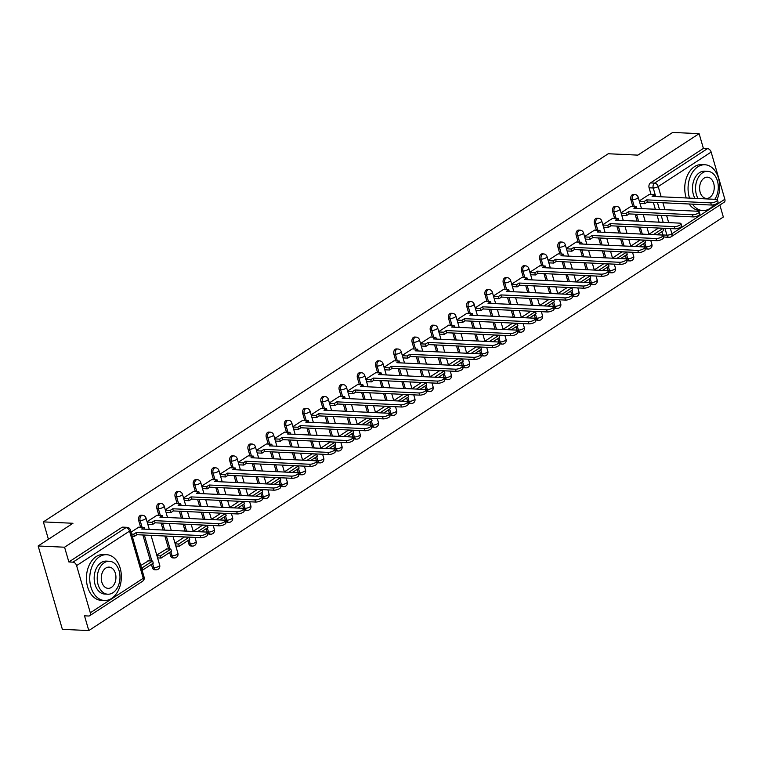 <?xml version="1.0" encoding="UTF-8"?>
<svg xmlns="http://www.w3.org/2000/svg" width="763" height="763" viewBox="0 0 763 763"><rect width="100%" height="100%" fill="white"/><g stroke="black" fill="none" stroke-linecap="round" stroke-linejoin="round"><path stroke-width="1.14" d="M141.165 515.254A3.672 2.527 92.7 0 0 140.03 515.588A3.672 2.527 92.7 0 0 138.656 520.442L140.115 520.509A3.672 2.527 -87.3 0 1 141.489 515.654A3.672 2.527 -87.3 0 1 142.624 515.321L141.165 515.254M159.4 503.37A3.672 2.527 92.7 0 0 158.256 503.704A3.672 2.527 92.7 0 0 156.892 508.559L158.351 508.625A3.672 2.527 -87.3 0 1 159.715 503.771A3.672 2.527 -87.3 0 1 160.859 503.446L159.4 503.37M177.626 491.496A3.672 2.527 92.7 0 0 176.482 491.82A3.672 2.527 92.7 0 0 175.118 496.684L176.577 496.751A3.672 2.527 -87.3 0 1 177.951 491.887A3.672 2.527 -87.3 0 1 179.086 491.563L177.626 491.496M195.853 479.612A3.672 2.527 92.7 0 0 194.718 479.946A3.672 2.527 92.7 0 0 193.344 484.801L194.813 484.867A3.672 2.527 -87.3 0 1 196.177 480.013A3.672 2.527 -87.3 0 1 197.321 479.679L195.853 479.612M214.088 467.729A3.672 2.527 92.7 0 0 212.944 468.062A3.672 2.527 92.7 0 0 211.58 472.917L213.039 472.984A3.672 2.527 -87.3 0 1 214.403 468.129A3.672 2.527 -87.3 0 1 215.547 467.805L214.088 467.729M232.314 455.854A3.672 2.527 92.7 0 0 231.179 456.179A3.672 2.527 92.7 0 0 229.806 461.043L231.265 461.11A3.672 2.527 -87.3 0 1 232.639 456.245A3.672 2.527 -87.3 0 1 233.774 455.921L232.314 455.854M250.55 443.971A3.672 2.527 92.7 0 0 249.406 444.304A3.672 2.527 92.7 0 0 248.042 449.159L249.501 449.226A3.672 2.527 -87.3 0 1 250.865 444.371A3.672 2.527 -87.3 0 1 252.009 444.037L250.55 443.971M268.776 432.087A3.672 2.527 92.7 0 0 267.632 432.421A3.672 2.527 92.7 0 0 266.268 437.275L267.727 437.342A3.672 2.527 -87.3 0 1 269.101 432.487A3.672 2.527 -87.3 0 1 270.236 432.154L268.776 432.087M287.002 420.213A3.672 2.527 92.7 0 0 285.867 420.537A3.672 2.527 92.7 0 0 284.494 425.392L285.963 425.468A3.672 2.527 -87.3 0 1 287.327 420.604A3.672 2.527 -87.3 0 1 288.471 420.279L287.002 420.213M305.238 408.329A3.672 2.527 92.7 0 0 304.094 408.653A3.672 2.527 92.7 0 0 302.73 413.517L304.189 413.584A3.672 2.527 -87.3 0 1 305.553 408.73A3.672 2.527 -87.3 0 1 306.697 408.396L305.238 408.329M323.464 396.445A3.672 2.527 92.7 0 0 322.329 396.779A3.672 2.527 92.7 0 0 320.956 401.634L322.415 401.7A3.672 2.527 -87.3 0 1 323.789 396.846A3.672 2.527 -87.3 0 1 324.924 396.512L323.464 396.445M341.7 384.571A3.672 2.527 92.7 0 0 340.556 384.895A3.672 2.527 92.7 0 0 339.192 389.75L340.651 389.826A3.672 2.527 -87.3 0 1 342.015 384.962A3.672 2.527 -87.3 0 1 343.159 384.638L341.7 384.571M359.926 372.687A3.672 2.527 92.7 0 0 358.782 373.012A3.672 2.527 92.7 0 0 357.418 377.876L358.877 377.943A3.672 2.527 -87.3 0 1 360.25 373.088A3.672 2.527 -87.3 0 1 361.385 372.754L359.926 372.687M378.152 360.804A3.672 2.527 92.7 0 0 377.017 361.137A3.672 2.527 92.7 0 0 375.644 365.992L377.113 366.059A3.672 2.527 -87.3 0 1 378.477 361.204A3.672 2.527 -87.3 0 1 379.621 360.87L378.152 360.804M396.388 348.92A3.672 2.527 92.7 0 0 395.244 349.254A3.672 2.527 92.7 0 0 393.88 354.108L395.339 354.175A3.672 2.527 -87.3 0 1 396.703 349.32A3.672 2.527 -87.3 0 1 397.847 348.996L396.388 348.92M414.614 337.046A3.672 2.527 92.7 0 0 413.479 337.37A3.672 2.527 92.7 0 0 412.106 342.234L413.565 342.301A3.672 2.527 -87.3 0 1 414.938 337.437A3.672 2.527 -87.3 0 1 416.073 337.112L414.614 337.046M432.85 325.162A3.672 2.527 92.7 0 0 431.705 325.496A3.672 2.527 92.7 0 0 430.342 330.35L431.801 330.417A3.672 2.527 -87.3 0 1 433.165 325.563A3.672 2.527 -87.3 0 1 434.309 325.229L432.85 325.162M451.076 313.278A3.672 2.527 92.7 0 0 449.932 313.612A3.672 2.527 92.7 0 0 448.568 318.467L450.027 318.533A3.672 2.527 -87.3 0 1 451.4 313.679A3.672 2.527 -87.3 0 1 452.535 313.355L451.076 313.278M469.302 301.404A3.672 2.527 92.7 0 0 468.167 301.728A3.672 2.527 92.7 0 0 466.794 306.592L468.263 306.659A3.672 2.527 -87.3 0 1 469.626 301.795A3.672 2.527 -87.3 0 1 470.771 301.471L469.302 301.404M487.538 289.52A3.672 2.527 92.7 0 0 486.393 289.854A3.672 2.527 92.7 0 0 485.03 294.709L486.489 294.776A3.672 2.527 -87.3 0 1 487.853 289.921A3.672 2.527 -87.3 0 1 488.997 289.587L487.538 289.52M505.764 277.637A3.672 2.527 92.7 0 0 504.629 277.97A3.672 2.527 92.7 0 0 503.256 282.825L504.715 282.892A3.672 2.527 -87.3 0 1 506.088 278.037A3.672 2.527 -87.3 0 1 507.223 277.703L505.764 277.637M524 265.762A3.672 2.527 92.7 0 0 522.855 266.087A3.672 2.527 92.7 0 0 521.491 270.941L522.951 271.018A3.672 2.527 -87.3 0 1 524.315 266.153A3.672 2.527 -87.3 0 1 525.459 265.829L524 265.762M542.226 253.879A3.672 2.527 92.7 0 0 541.081 254.213A3.672 2.527 92.7 0 0 539.718 259.067L541.177 259.134A3.672 2.527 -87.3 0 1 542.55 254.279A3.672 2.527 -87.3 0 1 543.685 253.945L542.226 253.879M560.452 241.995A3.672 2.527 92.7 0 0 559.317 242.329A3.672 2.527 92.7 0 0 557.944 247.183L559.413 247.25A3.672 2.527 -87.3 0 1 560.776 242.396A3.672 2.527 -87.3 0 1 561.921 242.062L560.452 241.995M578.688 230.121A3.672 2.527 92.7 0 0 577.543 230.445A3.672 2.527 92.7 0 0 576.179 235.3L577.639 235.376A3.672 2.527 -87.3 0 1 579.003 230.512A3.672 2.527 -87.3 0 1 580.147 230.188L578.688 230.121M596.914 218.237A3.672 2.527 92.7 0 0 595.779 218.561A3.672 2.527 92.7 0 0 594.406 223.425L595.865 223.492A3.672 2.527 -87.3 0 1 597.238 218.638A3.672 2.527 -87.3 0 1 598.373 218.304L596.914 218.237M615.15 206.353A3.672 2.527 92.7 0 0 614.005 206.687A3.672 2.527 92.7 0 0 612.641 211.542L614.101 211.609A3.672 2.527 -87.3 0 1 615.464 206.754A3.672 2.527 -87.3 0 1 616.609 206.42L615.15 206.353M633.376 194.479A3.672 2.527 92.7 0 0 632.231 194.803A3.672 2.527 92.7 0 0 630.867 199.658L632.327 199.734A3.672 2.527 -87.3 0 1 633.7 194.87A3.672 2.527 -87.3 0 1 634.835 194.546L633.376 194.479M38.15 545.974L72.971 523.275L43.367 521.892L608.264 153.744L637.868 155.127L672.689 132.428L699.118 133.668L64.569 547.214L38.15 545.974L62.366 629.332L88.794 630.572L723.334 217.026L719.852 205.037M88.794 630.572L84.502 615.817L88.622 616.008A3.672 2.384 -123.1 0 0 89.653 615.741A3.672 2.384 -123.1 0 0 90.311 612.794L76.596 565.612A3.672 2.384 -123.1 0 0 72.971 562.159L125.914 527.662A3.672 2.527 -87.3 0 1 127.049 527.328L122.938 527.138A3.672 2.527 -87.3 0 0 121.794 527.462L125.914 527.662A3.672 2.384 -123.1 0 1 129.538 531.115L76.596 565.612M64.569 547.214L68.861 561.969L72.971 562.159M662.809 234.956L666.919 235.157A3.672 2.527 -87.3 0 0 669.084 237.293L664.974 237.102A3.672 2.527 -87.3 0 1 662.809 234.956L661.864 231.714M659.089 222.167L657.067 215.233M655.331 209.253L653.319 202.319M651.068 194.565L649.094 187.784L653.214 187.975A3.672 2.527 -87.3 0 1 654.578 183.12L707.52 148.613A3.672 2.384 56.9 0 1 711.145 152.075L724.85 199.257A3.672 2.384 56.9 0 1 724.201 202.205L671.259 236.702A3.672 2.384 56.9 0 0 671.917 233.755L724.85 199.257M707.52 148.613L703.4 148.423L699.118 133.668M631.011 206.363L621.044 212.801M612.775 218.247L602.818 224.684M594.549 230.121L584.582 236.568M576.313 242.005L566.356 248.452M558.087 253.888L548.12 260.326M539.861 265.762L529.894 272.21M521.625 277.646L511.668 284.094M503.399 289.53L493.432 295.968M485.163 301.404L475.206 307.851M466.937 313.288L456.97 319.735M448.711 325.172L438.744 331.609M430.475 337.046L420.518 343.493M412.249 348.929L402.282 355.377M394.013 360.813L384.056 367.251M375.787 372.687L365.82 379.135M357.561 384.571L347.594 391.018M339.325 396.455L329.368 402.893M321.099 408.339L311.132 414.776M302.863 420.213L292.906 426.66M284.637 432.096L274.67 438.544M266.411 443.98L256.444 450.418M248.175 455.854L238.218 462.302M229.949 467.738L219.982 474.185M211.713 479.622L201.756 486.06M193.487 491.496L183.521 497.943M175.261 503.38L165.294 509.827M166.811 548.94L156.749 555.044M157.025 515.263L147.068 521.701M148.585 560.815L140.726 565.488M138.799 527.138L131.036 532.154M152.362 567.624L153.821 567.691A3.672 2.527 -87.3 0 0 155.995 569.827L154.527 569.761A3.672 2.527 92.7 0 1 152.362 567.624L151.417 564.372M150.416 560.9L142.881 534.977M140.63 527.223L138.656 520.442M170.597 555.741L172.056 555.807A3.672 2.527 -87.3 0 0 174.222 557.953L172.762 557.877A3.672 2.527 92.7 0 1 170.597 555.741L169.653 552.488M168.642 549.026L164.865 536.007M163.129 530.037L161.107 523.103M158.857 515.349L156.892 508.559M188.823 543.857L190.283 543.924A3.672 2.527 -87.3 0 0 192.448 546.07L190.988 546.003A3.672 2.527 92.7 0 1 188.823 543.857L187.879 540.605M185.104 531.067L183.091 524.124M181.356 518.153L179.343 511.22M177.092 503.466L175.118 496.684M207.059 531.983L208.518 532.049A3.672 2.527 -87.3 0 0 210.683 534.186L209.224 534.119A3.672 2.527 92.7 0 1 207.059 531.983L206.115 528.73M203.339 519.183L201.318 512.25M199.591 506.27L197.569 499.336M195.318 491.582L193.344 484.801M225.285 520.099L226.745 520.166A3.672 2.527 -87.3 0 0 228.91 522.312L227.45 522.235A3.672 2.527 92.7 0 1 225.285 520.099L224.341 516.847M221.566 507.3L219.553 500.366M217.817 494.395L215.805 487.462M213.545 479.708L211.58 472.917M243.511 508.215L244.971 508.282A3.672 2.527 -87.3 0 0 247.145 510.428L245.676 510.361A3.672 2.527 92.7 0 1 243.511 508.215L242.567 504.963M239.801 495.425L237.779 488.482M236.044 482.512L234.031 475.578M231.78 467.824L229.806 461.043M261.747 496.341L263.206 496.408A3.672 2.527 -87.3 0 0 265.371 498.544L263.912 498.477A3.672 2.527 92.7 0 1 261.747 496.341L260.803 493.089M258.028 483.542L256.015 476.608M254.279 470.628L252.257 463.694M250.006 455.94L248.042 449.159M279.973 484.457L281.433 484.524A3.672 2.527 -87.3 0 0 283.598 486.66L282.138 486.594A3.672 2.527 92.7 0 1 279.973 484.457L279.029 481.205M276.254 471.658L274.241 464.724M272.505 458.754L270.493 451.81M268.242 444.066L266.268 437.275M298.209 472.574L299.668 472.64A3.672 2.527 -87.3 0 0 301.833 474.786L300.374 474.72A3.672 2.527 92.7 0 1 298.209 472.574L297.265 469.321M294.489 459.784L292.467 452.841M290.741 446.87L288.719 439.936M286.468 432.182L284.494 425.392M316.435 460.699L317.894 460.766A3.672 2.527 -87.3 0 0 320.059 462.903L318.6 462.836A3.672 2.527 92.7 0 1 316.435 460.699L315.491 457.447M312.716 447.9L310.703 440.966M308.967 434.986L306.955 428.053M304.695 420.299L302.73 413.517M334.661 448.816L336.121 448.882A3.672 2.527 -87.3 0 0 338.295 451.019L336.826 450.952A3.672 2.527 92.7 0 1 334.661 448.816L333.717 445.563M330.951 436.016L328.929 429.083M327.193 423.112L325.181 416.169M322.93 408.424L320.956 401.634M352.897 436.932L354.356 436.999A3.672 2.527 -87.3 0 0 356.521 439.145L355.062 439.078A3.672 2.527 92.7 0 1 352.897 436.932L351.953 433.68M349.177 424.133L347.165 417.199M345.429 411.228L343.407 404.295M341.156 396.541L339.192 389.75M371.123 425.048L372.582 425.125A3.672 2.527 -87.3 0 0 374.747 427.261L373.288 427.194A3.672 2.527 92.7 0 1 371.123 425.048L370.179 421.805M367.404 412.258L365.391 405.325M363.655 399.345L361.643 392.411M359.392 384.657L357.418 377.876M389.359 413.174L390.818 413.241A3.672 2.527 -87.3 0 0 392.983 415.377L391.524 415.31A3.672 2.527 92.7 0 1 389.359 413.174L388.415 409.922M385.639 400.375L383.617 393.441M381.891 387.47L379.869 380.527M377.618 372.773L375.644 365.992M407.585 401.29L409.044 401.357A3.672 2.527 -87.3 0 0 411.209 403.503L409.75 403.436A3.672 2.527 92.7 0 1 407.585 401.29L406.641 398.038M403.865 388.491L401.853 381.557M400.117 375.587L398.105 368.653M395.844 360.899L393.88 354.108M425.811 389.407L427.27 389.483A3.672 2.527 -87.3 0 0 429.445 391.619L427.976 391.553A3.672 2.527 92.7 0 1 425.811 389.407L424.867 386.164M422.101 376.617L420.079 369.683M418.343 363.703L416.331 356.769M414.08 349.015L412.106 342.234M444.047 377.532L445.506 377.599A3.672 2.527 -87.3 0 0 447.671 379.736L446.212 379.669A3.672 2.527 92.7 0 1 444.047 377.532L443.103 374.28M440.327 364.733L438.315 357.799M436.579 351.819L434.557 344.886M432.306 337.132L430.342 330.35M462.273 365.649L463.732 365.715A3.672 2.527 -87.3 0 0 465.897 367.861L464.438 367.785A3.672 2.527 92.7 0 1 462.273 365.649L461.329 362.396M458.553 352.849L456.541 345.916M454.805 339.945L452.793 333.011M450.542 325.257L448.568 318.467M480.509 353.765L481.968 353.832A3.672 2.527 -87.3 0 0 484.133 355.978L482.674 355.911A3.672 2.527 92.7 0 1 480.509 353.765L479.565 350.513M476.789 340.975L474.767 334.032M473.041 328.061L471.019 321.128M468.768 313.374L466.794 306.592M498.735 341.891L500.194 341.958A3.672 2.527 -87.3 0 0 502.359 344.094L500.9 344.027A3.672 2.527 92.7 0 1 498.735 341.891L497.791 338.638M495.015 329.091L493.003 322.158M491.267 316.178L489.255 309.244M486.994 301.49L485.03 294.709M516.961 330.007L518.42 330.074A3.672 2.527 -87.3 0 0 520.595 332.22L519.126 332.143A3.672 2.527 92.7 0 1 516.961 330.007L516.017 326.755M513.251 317.208L511.229 310.274M509.493 304.303L507.481 297.37M505.23 289.616L503.256 282.825M535.197 318.123L536.656 318.19A3.672 2.527 -87.3 0 0 538.821 320.336L537.362 320.269A3.672 2.527 92.7 0 1 535.197 318.123L534.253 314.871M531.477 305.334L529.465 298.39M527.729 292.42L525.707 285.486M523.456 277.732L521.491 270.941M553.423 306.249L554.882 306.316A3.672 2.527 -87.3 0 0 557.047 308.452L555.588 308.386A3.672 2.527 92.7 0 1 553.423 306.249L552.479 302.997M549.703 293.45L547.691 286.516M545.955 280.536L543.943 273.602M541.692 265.848L539.718 259.067M571.659 294.365L573.118 294.432A3.672 2.527 -87.3 0 0 575.283 296.569L573.824 296.502A3.672 2.527 92.7 0 1 571.659 294.365L570.714 291.113M567.939 281.566L565.917 274.632M564.191 268.662L562.169 261.719M559.918 253.974L557.944 247.183M589.885 282.482L591.344 282.548A3.672 2.527 -87.3 0 0 593.509 284.694L592.05 284.628A3.672 2.527 92.7 0 1 589.885 282.482L588.941 279.229M586.165 269.692L584.153 262.749M582.417 256.778L580.405 249.844M578.144 242.09L576.179 235.3M608.111 270.607L609.57 270.674A3.672 2.527 -87.3 0 0 611.745 272.811L610.276 272.744A3.672 2.527 92.7 0 1 608.111 270.607L607.167 267.355M604.401 257.808L602.379 250.874M600.643 244.894L598.631 237.961M596.38 230.207L594.406 223.425M626.347 258.724L627.806 258.791A3.672 2.527 -87.3 0 0 629.971 260.927L628.512 260.86A3.672 2.527 92.7 0 1 626.347 258.724L625.402 255.471M622.627 245.924L620.615 238.991M618.879 233.02L616.857 226.077M614.606 218.323L612.641 211.542M644.573 246.84L646.032 246.907A3.672 2.527 -87.3 0 0 648.197 249.053L646.738 248.986A3.672 2.527 92.7 0 1 644.573 246.84L643.629 243.588M640.853 234.041L638.841 227.107M637.105 221.136L635.093 214.203M632.842 206.449L630.867 199.658M48.412 539.279L43.367 521.892M649.237 194.479L639.27 200.927M658.526 228.032L648.96 234.27M68.861 561.969L121.794 527.462M703.4 148.423L650.467 182.92A3.672 2.527 92.7 0 0 649.094 187.784M640.3 239.916L630.734 246.144M622.064 251.79L612.498 258.028M603.838 263.674L594.272 269.911M585.612 275.557L576.036 281.785M567.376 287.432L557.81 293.669M549.15 299.315L539.584 305.553M530.914 311.199L521.348 317.437M512.688 323.073L503.122 329.311M494.462 334.957L484.886 341.195M476.226 346.841L466.66 353.078M458 358.715L448.434 364.952M439.774 370.599L430.198 376.836M421.538 382.482L411.972 388.72M403.312 394.366L393.737 400.594M385.077 406.24L375.51 412.478M366.85 418.124L357.284 424.362M348.624 430.008L339.049 436.236M330.389 441.882L320.822 448.119M312.162 453.766L302.587 460.003M293.927 465.649L284.361 471.877M275.701 477.524L266.134 483.761M257.474 489.407L247.899 495.645M239.239 501.291L229.673 507.529M221.012 513.165L211.437 519.403M202.777 525.049L193.211 531.286M184.551 536.933L174.985 543.17M717.458 199.944L718.088 202.109A4.216 1.364 163.8 0 1 715.885 204.064A4.216 1.364 163.8 0 1 711.354 205.037L710.725 202.872A4.216 1.364 -16.2 0 0 715.255 201.899A4.216 1.364 -16.2 0 0 717.458 199.944A4.216 1.364 -16.2 0 0 716.095 199.362L652.098 196.368L654.606 194.737L655.131 196.511M639.375 201.279L644.21 201.508L644.84 203.673L647.348 202.042L646.719 199.877L710.725 202.872M644.21 201.508L646.719 199.877M649.17 194.479L654.606 194.737M657.105 234.804L663.696 230.512L663.066 228.347L653.424 234.632M658.383 228.127L663.066 228.347M647.348 202.042L711.354 205.037M644.84 203.673L640.004 203.454M699.232 211.818L699.862 213.983A4.216 1.364 163.8 0 1 697.659 215.948A4.216 1.364 163.8 0 1 693.119 216.911L692.489 214.746A4.216 1.364 -16.2 0 0 697.029 213.774A4.216 1.364 -16.2 0 0 699.232 211.818A4.216 1.364 -16.2 0 0 697.868 211.246L633.872 208.251L636.38 206.611L636.895 208.394M621.149 213.163L625.984 213.392L626.614 215.557L629.122 213.917L628.493 211.752L692.489 214.746M625.984 213.392L628.493 211.752M630.934 206.353L636.38 206.611M638.879 246.687L645.469 242.396L644.84 240.231L635.188 246.516M640.157 240.011L644.84 240.231M629.122 213.917L693.119 216.911M626.614 215.557L621.778 215.328M680.997 223.702L681.626 225.867A4.216 1.364 163.8 0 1 679.423 227.822A4.216 1.364 163.8 0 1 674.893 228.795L674.263 226.63A4.216 1.364 -16.2 0 0 678.793 225.657A4.216 1.364 -16.2 0 0 680.997 223.702A4.216 1.364 -16.2 0 0 679.633 223.13L615.636 220.135L618.154 218.495L618.669 220.269M602.923 225.047L607.749 225.276L608.378 227.441L610.896 225.8L610.266 223.635L674.263 226.63M607.749 225.276L610.266 223.635M612.708 218.237L618.154 218.495M620.653 258.571L627.234 254.279L626.604 252.105L616.962 258.39M621.921 251.885L626.604 252.105M610.896 225.8L674.893 228.795M608.378 227.441L603.552 227.212M662.77 235.586L663.4 237.751A4.216 1.364 163.8 0 1 661.197 239.706A4.216 1.364 163.8 0 1 656.657 240.679L656.027 238.514A4.216 1.364 -16.2 0 0 660.567 237.541A4.216 1.364 -16.2 0 0 662.77 235.586A4.216 1.364 -16.2 0 0 661.407 235.004L597.41 232.009L599.918 230.378L600.433 232.152M584.687 236.931L589.522 237.15L590.152 239.315L592.66 237.684L592.031 235.519L656.027 238.514M589.522 237.15L592.031 235.519M594.472 230.121L599.918 230.378M602.417 270.445L609.008 266.153L608.378 263.988L598.726 270.274M603.695 263.769L608.378 263.988M592.66 237.684L656.657 240.679M590.152 239.315L585.316 239.096M644.544 247.46L645.174 249.635A4.216 1.364 163.8 0 1 642.961 251.59A4.216 1.364 163.8 0 1 638.431 252.563L637.801 250.388A4.216 1.364 -16.2 0 0 642.332 249.415A4.216 1.364 -16.2 0 0 644.544 247.46A4.216 1.364 -16.2 0 0 643.18 246.888L579.174 243.893L581.692 242.252L582.207 244.036M566.461 248.805L571.287 249.034L571.916 251.199L574.434 249.558L573.805 247.393L637.801 250.388M571.287 249.034L573.805 247.393M576.246 242.005L581.692 242.252M584.191 282.329L590.772 278.037L590.142 275.872L580.5 282.157M585.459 275.653L590.142 275.872M574.434 249.558L638.431 252.563M571.916 251.199L567.09 250.97M626.309 259.344L626.938 261.509A4.216 1.364 163.8 0 1 624.735 263.464A4.216 1.364 163.8 0 1 620.205 264.437L619.575 262.272A4.216 1.364 -16.2 0 0 624.105 261.299A4.216 1.364 -16.2 0 0 626.309 259.344A4.216 1.364 -16.2 0 0 624.945 258.771L560.948 255.777L563.456 254.136L563.981 255.91M548.225 260.688L553.061 260.917L553.69 263.082L556.198 261.442L555.569 259.277L619.575 262.272M553.061 260.917L555.569 259.277M558.02 253.879L563.456 254.136M565.955 294.213L572.546 289.921L571.916 287.746L562.274 294.041M567.233 287.527L571.916 287.746M556.198 261.442L620.205 264.437M553.69 263.082L548.855 262.853M717.077 199.563A22.928 15.794 92.7 0 0 704.936 164.76A22.928 15.794 92.7 0 0 697.811 166.82A22.928 15.794 92.7 0 0 689.552 198.122M692.499 204.15A22.928 15.794 92.7 0 0 702.799 210.55A22.928 15.794 92.7 0 0 709.924 208.499A22.928 15.794 92.7 0 0 714.006 204.703M704.936 164.76L701.617 164.598A22.928 15.794 92.7 0 0 694.492 166.658A22.928 15.794 92.7 0 0 686.233 197.97M689.18 203.998A22.928 15.794 92.7 0 0 699.48 210.397L702.799 210.55M694.959 198.37A16.509 11.369 -87.3 0 1 699.509 172.648A16.509 11.369 -87.3 0 1 704.64 171.17L707.692 171.313A16.509 11.369 92.7 0 0 702.561 172.791A16.509 11.369 92.7 0 0 698.011 198.514M709.733 197.464A10.634 7.325 92.7 0 0 714.158 185.705A10.634 7.325 92.7 0 0 707.415 177.178A10.634 7.325 92.7 0 0 704.115 178.132A10.634 7.325 92.7 0 0 699.681 189.892A10.634 7.325 92.7 0 0 706.424 198.428A10.634 7.325 92.7 0 0 709.733 197.464M714.788 199.305A16.509 11.369 92.7 0 0 717.621 181.632A16.509 11.369 92.7 0 0 707.692 171.313M99.495 556.752A22.928 15.794 92.7 0 0 89.948 582.102A22.928 15.794 92.7 0 0 104.474 600.491A22.928 15.794 92.7 0 0 111.608 598.43A22.928 15.794 92.7 0 0 121.155 573.08A22.928 15.794 92.7 0 0 106.62 554.691A22.928 15.794 92.7 0 0 99.495 556.752M106.62 554.691L103.301 554.529A22.928 15.794 92.7 0 0 96.176 556.589A22.928 15.794 92.7 0 0 86.629 581.94A22.928 15.794 92.7 0 0 101.155 600.328L104.474 600.491M107.831 594.215L104.779 594.072A16.509 11.369 -87.3 0 1 94.316 580.834A16.509 11.369 -87.3 0 1 101.193 562.579A16.509 11.369 -87.3 0 1 106.324 561.101L109.376 561.244A16.509 11.369 92.7 0 0 104.245 562.722A16.509 11.369 92.7 0 0 97.368 580.977A16.509 11.369 92.7 0 0 107.831 594.215A16.509 11.369 92.7 0 0 112.962 592.737A16.509 11.369 92.7 0 0 119.839 574.482A16.509 11.369 92.7 0 0 109.376 561.244M111.417 587.396A10.634 7.325 92.7 0 0 115.842 575.636A10.634 7.325 92.7 0 0 109.099 567.109A10.634 7.325 92.7 0 0 105.79 568.063A10.634 7.325 92.7 0 0 101.365 579.823A10.634 7.325 92.7 0 0 108.108 588.359A10.634 7.325 92.7 0 0 111.417 587.396M608.082 271.227L608.712 273.392A4.216 1.364 163.8 0 1 606.509 275.348A4.216 1.364 163.8 0 1 601.969 276.32L601.339 274.155A4.216 1.364 -16.2 0 0 605.879 273.183A4.216 1.364 -16.2 0 0 608.082 271.227A4.216 1.364 -16.2 0 0 606.719 270.646L542.722 267.651L545.23 266.02L545.745 267.794M529.999 272.572L534.834 272.792L535.464 274.966L537.972 273.326L537.343 271.161L601.339 274.155M534.834 272.792L537.343 271.161M539.784 265.762L545.23 266.02M547.729 306.087L554.32 301.795L553.69 299.63L544.038 305.915M549.007 299.411L553.69 299.63M537.972 273.326L601.969 276.32M535.464 274.966L530.628 274.737M589.847 283.102L590.476 285.276A4.216 1.364 163.8 0 1 588.273 287.231A4.216 1.364 163.8 0 1 583.743 288.204L583.113 286.03A4.216 1.364 -16.2 0 0 587.644 285.057A4.216 1.364 -16.2 0 0 589.847 283.102A4.216 1.364 -16.2 0 0 588.483 282.529L524.486 279.535L527.004 277.894L527.519 279.678M511.773 284.446L516.599 284.675L517.228 286.84L519.746 285.209L519.117 283.035L583.113 286.03M516.599 284.675L519.117 283.035M521.558 277.646L527.004 277.894M529.503 317.971L536.084 313.679L535.454 311.514L525.812 317.799M530.771 311.294L535.454 311.514M519.746 285.209L583.743 288.204M517.228 286.84L512.402 286.621M571.621 294.985L572.25 297.15A4.216 1.364 163.8 0 1 570.047 299.106A4.216 1.364 163.8 0 1 565.507 300.078L564.878 297.913A4.216 1.364 -16.2 0 0 569.417 296.941A4.216 1.364 -16.2 0 0 571.621 294.985A4.216 1.364 -16.2 0 0 570.257 294.413L506.26 291.418L508.768 289.778L509.283 291.561M493.537 296.33L498.373 296.559L499.002 298.724L501.51 297.084L500.881 294.919L564.878 297.913M498.373 296.559L500.881 294.919M503.322 289.52L508.768 289.778M511.267 329.854L517.858 325.563L517.228 323.388L507.576 329.683M512.545 323.169L517.228 323.388M501.51 297.084L565.507 300.078M499.002 298.724L494.166 298.495M553.394 306.869L554.024 309.034A4.216 1.364 163.8 0 1 551.811 310.989A4.216 1.364 163.8 0 1 547.281 311.962L546.651 309.797A4.216 1.364 -16.2 0 0 551.182 308.824A4.216 1.364 -16.2 0 0 553.394 306.869A4.216 1.364 -16.2 0 0 552.03 306.287L488.024 303.293L490.542 301.662L491.057 303.436M475.311 308.214L480.137 308.433L480.766 310.608L483.284 308.967L482.655 306.802L546.651 309.797M480.137 308.433L482.655 306.802M485.096 301.404L490.542 301.662M493.041 341.729L499.622 337.437L498.992 335.272L489.35 341.557M494.31 335.052L498.992 335.272M483.284 308.967L547.281 311.962M480.766 310.608L475.94 310.379M535.159 318.743L535.788 320.918A4.216 1.364 163.8 0 1 533.585 322.873A4.216 1.364 163.8 0 1 529.055 323.846L528.425 321.671A4.216 1.364 -16.2 0 0 532.955 320.698A4.216 1.364 -16.2 0 0 535.159 318.743A4.216 1.364 -16.2 0 0 533.795 318.171L469.798 315.176L472.307 313.536L472.831 315.319M457.075 320.088L461.911 320.317L462.54 322.482L465.048 320.851L464.419 318.676L528.425 321.671M461.911 320.317L464.419 318.676M466.87 313.288L472.307 313.536M474.805 353.612L481.396 349.32L480.766 347.155L471.124 353.441M476.083 346.936L480.766 347.155M465.048 320.851L529.055 323.846M462.54 322.482L457.705 322.263M516.933 330.627L517.562 332.792A4.216 1.364 163.8 0 1 515.359 334.747A4.216 1.364 163.8 0 1 510.819 335.72L510.189 333.555A4.216 1.364 -16.2 0 0 514.729 332.582A4.216 1.364 -16.2 0 0 516.933 330.627A4.216 1.364 -16.2 0 0 515.569 330.055L451.572 327.06L454.08 325.419L454.595 327.203M438.849 331.972L443.684 332.201L444.314 334.366L446.822 332.725L446.193 330.56L510.189 333.555M443.684 332.201L446.193 330.56M448.634 325.162L454.08 325.419M456.579 365.496L463.17 361.204L462.54 359.03L452.888 365.324M457.857 358.81L462.54 359.03M446.822 332.725L510.819 335.72M444.314 334.366L439.478 334.137M498.697 342.511L499.326 344.676A4.216 1.364 163.8 0 1 497.123 346.631A4.216 1.364 163.8 0 1 492.593 347.604L491.963 345.439A4.216 1.364 -16.2 0 0 496.494 344.466A4.216 1.364 -16.2 0 0 498.697 342.511A4.216 1.364 -16.2 0 0 497.333 341.938L433.336 338.934L435.854 337.303L436.369 339.077M420.623 343.855L425.449 344.075L426.078 346.249L428.596 344.609L427.967 342.444L491.963 345.439M425.449 344.075L427.967 342.444M430.408 337.046L435.854 337.303M438.353 377.37L444.934 373.078L444.304 370.913L434.662 377.199M439.622 370.694L444.304 370.913M428.596 344.609L492.593 347.604M426.078 346.249L421.252 346.021M480.471 354.385L481.1 356.559A4.216 1.364 163.8 0 1 478.897 358.515A4.216 1.364 163.8 0 1 474.357 359.487L473.728 357.322A4.216 1.364 -16.2 0 0 478.267 356.35A4.216 1.364 -16.2 0 0 480.471 354.385A4.216 1.364 -16.2 0 0 479.107 353.813L415.11 350.818L417.619 349.177L418.134 350.961M402.387 355.73L407.223 355.959L407.852 358.124L410.36 356.493L409.731 354.318L473.728 357.322M407.223 355.959L409.731 354.318M412.173 348.929L417.619 349.177M420.117 389.254L426.708 384.962L426.078 382.797L416.426 389.082M421.395 382.578L426.078 382.797M410.36 356.493L474.357 359.487M407.852 358.124L403.017 357.904M462.244 366.269L462.874 368.434A4.216 1.364 163.8 0 1 460.661 370.389A4.216 1.364 163.8 0 1 456.131 371.362L455.501 369.197A4.216 1.364 -16.2 0 0 460.032 368.224A4.216 1.364 -16.2 0 0 462.244 366.269A4.216 1.364 -16.2 0 0 460.881 365.696L396.874 362.702L399.392 361.061L399.907 362.845M384.161 367.613L388.987 367.842L389.616 370.007L392.134 368.367L391.505 366.202L455.501 369.197M388.987 367.842L391.505 366.202M393.946 360.804L399.392 361.061M401.891 401.138L408.472 396.846L407.843 394.681L398.2 400.966M403.16 394.461L407.843 394.681M392.134 368.367L456.131 371.362M389.616 370.007L384.79 369.778M444.009 378.152L444.638 380.317A4.216 1.364 163.8 0 1 442.435 382.273A4.216 1.364 163.8 0 1 437.905 383.245L437.275 381.08A4.216 1.364 -16.2 0 0 441.806 380.108A4.216 1.364 -16.2 0 0 444.009 378.152A4.216 1.364 -16.2 0 0 442.645 377.58L378.648 374.585L381.157 372.945L381.681 374.719M365.925 379.497L370.761 379.726L371.39 381.891L373.899 380.251L373.269 378.086L437.275 381.08M370.761 379.726L373.269 378.086M375.72 372.687L381.157 372.945M383.655 413.021L390.246 408.72L389.616 406.555L379.974 412.84M384.934 406.336L389.616 406.555M373.899 380.251L437.905 383.245M371.39 381.891L366.555 381.662M425.783 390.036L426.412 392.201A4.216 1.364 163.8 0 1 424.209 394.156A4.216 1.364 163.8 0 1 419.669 395.129L419.04 392.964A4.216 1.364 -16.2 0 0 423.579 391.991A4.216 1.364 -16.2 0 0 425.783 390.036A4.216 1.364 -16.2 0 0 424.419 389.454L360.422 386.459L362.93 384.829L363.446 386.603M347.699 391.371L352.535 391.6L353.164 393.765L355.672 392.134L355.043 389.969L419.04 392.964M352.535 391.6L355.043 389.969M357.485 384.571L362.93 384.829M365.429 424.896L372.02 420.604L371.39 418.439L361.738 424.724M366.707 418.219L371.39 418.439M355.672 392.134L419.669 395.129M353.164 393.765L348.329 393.546M407.547 401.91L408.176 404.075A4.216 1.364 163.8 0 1 405.973 406.04A4.216 1.364 163.8 0 1 401.443 407.003L400.813 404.838A4.216 1.364 -16.2 0 0 405.344 403.865A4.216 1.364 -16.2 0 0 407.547 401.91A4.216 1.364 -16.2 0 0 406.183 401.338L342.186 398.343L344.704 396.703L345.219 398.486M329.473 403.255L334.299 403.484L334.928 405.649L337.446 404.009L336.817 401.843L400.813 404.838M334.299 403.484L336.817 401.843M339.258 396.445L344.704 396.703M347.203 436.779L353.784 432.487L353.155 430.322L343.512 436.608M348.472 430.103L353.155 430.322M337.446 404.009L401.443 407.003M334.928 405.649L330.102 405.42M389.321 413.794L389.95 415.959A4.216 1.364 163.8 0 1 387.747 417.914A4.216 1.364 163.8 0 1 383.207 418.887L382.578 416.722A4.216 1.364 -16.2 0 0 387.118 415.749A4.216 1.364 -16.2 0 0 389.321 413.794A4.216 1.364 -16.2 0 0 387.957 413.222L323.96 410.227L326.469 408.587L326.984 410.36M311.237 415.139L316.073 415.368L316.702 417.533L319.211 415.892L318.581 413.727L382.578 416.722M316.073 415.368L318.581 413.727M321.023 408.329L326.469 408.587M328.967 448.663L335.558 444.371L334.928 442.197L325.276 448.482M330.245 441.977L334.928 442.197M319.211 415.892L383.207 418.887M316.702 417.533L311.867 417.304M371.095 425.678L371.724 427.843A4.216 1.364 163.8 0 1 369.511 429.798A4.216 1.364 163.8 0 1 364.981 430.771L364.352 428.606A4.216 1.364 -16.2 0 0 368.882 427.633A4.216 1.364 -16.2 0 0 371.095 425.678A4.216 1.364 -16.2 0 0 369.731 425.096L305.725 422.101L308.242 420.47L308.757 422.244M293.011 427.022L297.837 427.242L298.467 429.407L300.984 427.776L300.355 425.611L364.352 428.606M297.837 427.242L300.355 425.611M302.797 420.213L308.242 420.47M310.741 460.537L317.322 456.245L316.693 454.08L307.05 460.366M312.01 453.861L316.693 454.08M300.984 427.776L364.981 430.771M298.467 429.407L293.641 429.188M352.859 437.552L353.488 439.726A4.216 1.364 163.8 0 1 351.285 441.682A4.216 1.364 163.8 0 1 346.755 442.654L346.125 440.48A4.216 1.364 -16.2 0 0 350.656 439.507A4.216 1.364 -16.2 0 0 352.859 437.552A4.216 1.364 -16.2 0 0 351.495 436.98L287.498 433.985L290.007 432.344L290.531 434.128M274.775 438.897L279.611 439.126L280.24 441.291L282.749 439.66L282.119 437.485L346.125 440.48M279.611 439.126L282.119 437.485M284.57 432.096L290.007 432.344M292.506 472.421L299.096 468.129L298.467 465.964L288.824 472.249M293.784 465.745L298.467 465.964M282.749 439.66L346.755 442.654M280.24 441.291L275.405 441.062M334.633 449.436L335.262 451.601A4.216 1.364 163.8 0 1 333.059 453.556A4.216 1.364 163.8 0 1 328.519 454.529L327.89 452.364A4.216 1.364 -16.2 0 0 332.43 451.391A4.216 1.364 -16.2 0 0 334.633 449.436A4.216 1.364 -16.2 0 0 333.269 448.863L269.272 445.869L271.781 444.228L272.296 446.002M256.549 450.78L261.385 451.009L262.014 453.174L264.523 451.534L263.893 449.369L327.89 452.364M261.385 451.009L263.893 449.369M266.335 443.971L271.781 444.228M274.279 484.305L280.87 480.013L280.24 477.838L270.588 484.133M275.557 477.619L280.24 477.838M264.523 451.534L328.519 454.529M262.014 453.174L257.179 452.945M316.397 461.319L317.026 463.484A4.216 1.364 163.8 0 1 314.823 465.44A4.216 1.364 163.8 0 1 310.293 466.412L309.664 464.247A4.216 1.364 -16.2 0 0 314.194 463.275A4.216 1.364 -16.2 0 0 316.397 461.319A4.216 1.364 -16.2 0 0 315.033 460.738L251.037 457.743L253.554 456.112L254.069 457.886M238.323 462.664L243.149 462.883L243.778 465.058L246.296 463.418L245.667 461.253L309.664 464.247M243.149 462.883L245.667 461.253M248.109 455.854L253.554 456.112M256.053 496.179L262.634 491.887L262.005 489.722L252.362 496.007M257.322 489.503L262.005 489.722M246.296 463.418L310.293 466.412M243.778 465.058L238.953 464.829M298.171 473.194L298.8 475.368A4.216 1.364 163.8 0 1 296.597 477.323A4.216 1.364 163.8 0 1 292.057 478.296L291.428 476.122A4.216 1.364 -16.2 0 0 295.968 475.149A4.216 1.364 -16.2 0 0 298.171 473.194A4.216 1.364 -16.2 0 0 296.807 472.621L232.81 469.626L235.319 467.986L235.834 469.77M220.087 474.538L224.923 474.767L225.552 476.932L228.061 475.301L227.431 473.127L291.428 476.122M224.923 474.767L227.431 473.127M229.873 467.738L235.319 467.986M237.818 508.063L244.408 503.771L243.778 501.606L234.127 507.891M239.096 501.386L243.778 501.606M228.061 475.301L292.057 478.296M225.552 476.932L220.717 476.713M279.945 485.077L280.574 487.242A4.216 1.364 163.8 0 1 278.361 489.197A4.216 1.364 163.8 0 1 273.831 490.17L273.202 488.005A4.216 1.364 -16.2 0 0 277.732 487.032A4.216 1.364 -16.2 0 0 279.945 485.077A4.216 1.364 -16.2 0 0 278.581 484.505L214.575 481.51L217.093 479.87L217.608 481.653M201.861 486.422L206.687 486.651L207.317 488.816L209.835 487.175L209.205 485.01L273.202 488.005M206.687 486.651L209.205 485.01M211.647 479.612L217.093 479.87M219.591 519.946L226.172 515.654L225.543 513.48L215.9 519.775M220.86 513.261L225.543 513.48M209.835 487.175L273.831 490.17M207.317 488.816L202.491 488.587M261.709 496.961L262.338 499.126A4.216 1.364 163.8 0 1 260.135 501.081A4.216 1.364 163.8 0 1 255.605 502.054L254.976 499.889A4.216 1.364 -16.2 0 0 259.506 498.916A4.216 1.364 -16.2 0 0 261.709 496.961A4.216 1.364 -16.2 0 0 260.345 496.379L196.349 493.384L198.857 491.754L199.381 493.527M183.625 498.306L188.461 498.525L189.09 500.7L191.599 499.059L190.969 496.894L254.976 499.889M188.461 498.525L190.969 496.894M193.421 491.496L198.857 491.754M201.356 531.821L207.946 527.529L207.317 525.364L197.674 531.649M202.634 525.144L207.317 525.364M191.599 499.059L255.605 502.054M189.09 500.7L184.255 500.471M243.483 508.835L244.112 511.01A4.216 1.364 163.8 0 1 241.909 512.965A4.216 1.364 163.8 0 1 237.369 513.938L236.74 511.763A4.216 1.364 -16.2 0 0 241.28 510.79A4.216 1.364 -16.2 0 0 243.483 508.835A4.216 1.364 -16.2 0 0 242.119 508.263L178.122 505.268L180.631 503.628L181.146 505.411M165.399 510.18L170.235 510.409L170.864 512.574L173.373 510.943L172.743 508.768L236.74 511.763M170.235 510.409L172.743 508.768M175.185 503.38L180.631 503.628M179.315 546.194L189.72 539.412L189.09 537.247L178.685 544.019L179.315 546.194L175.814 546.031M175.185 543.857L178.685 544.019M184.408 537.028L189.09 537.247M173.373 510.943L237.369 513.938M170.864 512.574L166.029 512.355M225.247 520.719L225.877 522.884A4.216 1.364 163.8 0 1 223.673 524.839A4.216 1.364 163.8 0 1 219.143 525.812L218.514 523.647A4.216 1.364 -16.2 0 0 223.044 522.674A4.216 1.364 -16.2 0 0 225.247 520.719A4.216 1.364 -16.2 0 0 223.883 520.147L159.887 517.152L162.405 515.511L162.92 517.295M147.173 522.064L151.999 522.293L152.629 524.458L155.147 522.817L154.517 520.652L218.514 523.647M151.999 522.293L154.517 520.652M156.959 515.254L162.405 515.511M161.088 558.068L171.484 551.296L170.855 549.122L160.459 555.903L161.088 558.068L157.579 557.906M156.949 555.741L160.459 555.903M166.172 548.902L170.855 549.122M155.147 522.817L219.143 525.812M152.629 524.458L147.803 524.229M207.021 532.603L207.65 534.768A4.216 1.364 163.8 0 1 205.447 536.723A4.216 1.364 163.8 0 1 200.907 537.696L200.278 535.531A4.216 1.364 -16.2 0 0 204.818 534.558A4.216 1.364 -16.2 0 0 207.021 532.603A4.216 1.364 -16.2 0 0 205.657 532.03L141.66 529.026L144.169 527.395L144.684 529.169M131.598 534.071L133.773 534.167L134.402 536.341L136.911 534.701L136.281 532.536L200.278 535.531M133.773 534.167L136.281 532.536M138.723 527.138L144.169 527.395M142.853 569.951L153.258 563.17L152.629 561.005L142.223 567.786L142.853 569.951L142.004 569.913M141.374 567.748L142.223 567.786M147.946 560.786L152.629 561.005M136.911 534.701L200.907 537.696M134.402 536.341L132.228 536.236M90.311 612.794L143.244 578.297L129.538 531.115A3.672 1.183 -16.2 0 0 130.406 529.97A3.672 3.672 0 0 0 127.049 527.328M670.41 228.585L671.917 233.755A3.672 1.183 163.8 0 1 666.919 235.157L664.935 228.328M663.2 222.357L661.187 215.424M659.451 209.444L657.439 202.51M655.703 196.539L653.214 187.975A3.672 1.183 163.8 0 0 658.202 186.573L661.178 196.797M662.913 202.767L664.926 209.701M666.662 215.681L668.674 222.615M711.145 152.075L658.202 186.573A3.672 2.384 -123.1 0 0 654.578 183.12L650.467 182.92M155.995 569.827A3.672 3.672 0 0 0 159.686 565.145A3.672 1.183 -16.2 0 1 158.818 566.289A3.672 1.183 -16.2 0 1 153.821 567.691L152.629 563.58M151.875 560.967L144.341 535.044M142.09 527.3L140.115 520.509A3.672 1.183 -16.2 0 0 145.113 519.107A3.672 1.183 163.8 0 0 145.981 517.963A3.672 3.672 0 0 0 142.624 515.321M174.222 557.953A3.672 3.672 0 0 0 177.913 553.261A3.672 1.183 -16.2 0 1 177.045 554.415A3.672 1.183 -16.2 0 1 172.056 555.807L170.864 551.697M170.101 549.093L166.324 536.074M164.589 530.104L162.576 523.17M160.316 515.416L158.351 508.625A3.672 1.183 -16.2 0 0 163.339 507.233A3.672 1.183 163.8 0 0 164.207 506.079A3.672 3.672 0 0 0 160.859 503.446M192.448 546.07A3.672 3.672 0 0 0 196.148 541.387A3.672 1.183 -16.2 0 1 195.28 542.531A3.672 1.183 -16.2 0 1 190.283 543.924L189.09 539.822M186.563 531.134L184.551 524.2M182.815 518.22L180.802 511.286M178.552 503.532L176.577 496.751A3.672 1.183 -16.2 0 0 181.575 495.349A3.672 1.183 163.8 0 0 182.433 494.205A3.672 3.672 0 0 0 179.086 491.563M210.683 534.186A3.672 3.672 0 0 0 214.374 529.503A3.672 1.183 -16.2 0 1 213.506 530.647A3.672 1.183 -16.2 0 1 208.518 532.049L207.326 527.939M204.799 519.25L202.786 512.316M201.05 506.346L199.029 499.403M196.778 491.649L194.813 484.867A3.672 1.183 -16.2 0 0 199.801 483.465A3.672 1.183 163.8 0 0 200.669 482.321A3.672 3.672 0 0 0 197.321 479.679M228.91 522.312A3.672 3.672 0 0 0 232.601 517.619A3.672 1.183 -16.2 0 1 231.742 518.764A3.672 1.183 -16.2 0 1 226.745 520.166L225.552 516.055M223.025 507.366L221.012 500.433M219.277 494.462L217.264 487.528M215.013 479.774L213.039 472.984A3.672 1.183 -16.2 0 0 218.027 471.591A3.672 1.183 163.8 0 0 218.895 470.437A3.672 3.672 0 0 0 215.547 467.805M247.145 510.428A3.672 3.672 0 0 0 250.836 505.735A3.672 1.183 -16.2 0 1 249.968 506.89A3.672 1.183 -16.2 0 1 244.971 508.282L243.778 504.181M241.261 495.492L239.239 488.558M237.503 482.578L235.49 475.645M233.24 467.891L231.265 461.11A3.672 1.183 -16.2 0 0 236.263 459.707A3.672 1.183 163.8 0 0 237.131 458.563A3.672 3.672 0 0 0 233.774 455.921M265.371 498.544A3.672 3.672 0 0 0 269.062 493.861A3.672 1.183 -16.2 0 1 268.195 495.006A3.672 1.183 -16.2 0 1 263.206 496.408L262.014 492.297M259.487 483.608L257.474 476.675M255.739 470.704L253.726 463.761M251.466 456.007L249.501 449.226A3.672 1.183 -16.2 0 0 254.489 447.824A3.672 1.183 163.8 0 0 255.357 446.679A3.672 3.672 0 0 0 252.009 444.037M283.598 486.66A3.672 3.672 0 0 0 287.298 481.978A3.672 1.183 -16.2 0 1 286.43 483.122A3.672 1.183 -16.2 0 1 281.433 484.524L280.24 480.413M277.713 471.725L275.701 464.791M273.965 458.821L271.952 451.887M269.701 444.133L267.727 437.342A3.672 1.183 -16.2 0 0 272.725 435.95A3.672 1.183 163.8 0 0 273.583 434.796A3.672 3.672 0 0 0 270.236 432.154M301.833 474.786A3.672 3.672 0 0 0 305.524 470.094A3.672 1.183 -16.2 0 1 304.656 471.248A3.672 1.183 -16.2 0 1 299.668 472.64L298.476 468.539M295.949 459.851L293.936 452.917M292.2 446.937L290.178 440.003M287.928 432.249L285.963 425.468A3.672 1.183 -16.2 0 0 290.951 424.066A3.672 1.183 163.8 0 0 291.819 422.921A3.672 3.672 0 0 0 288.471 420.279M320.059 462.903A3.672 3.672 0 0 0 323.75 458.22A3.672 1.183 -16.2 0 1 322.892 459.364A3.672 1.183 -16.2 0 1 317.894 460.766L316.702 456.656M314.175 447.967L312.162 441.033M310.427 435.053L308.414 428.119M306.163 420.365L304.189 413.584A3.672 1.183 -16.2 0 0 309.177 412.182A3.672 1.183 163.8 0 0 310.045 411.038A3.672 3.672 0 0 0 306.697 408.396M338.295 451.019A3.672 3.672 0 0 0 341.986 446.336A3.672 1.183 -16.2 0 1 341.118 447.48A3.672 1.183 -16.2 0 1 336.121 448.882L334.928 444.772M332.41 436.083L330.389 429.149M328.653 423.179L326.64 416.245M324.389 408.491L322.415 401.7A3.672 1.183 -16.2 0 0 327.413 400.308A3.672 1.183 163.8 0 0 328.281 399.154A3.672 3.672 0 0 0 324.924 396.512M356.521 439.145A3.672 3.672 0 0 0 360.212 434.452A3.672 1.183 -16.2 0 1 359.344 435.606A3.672 1.183 -16.2 0 1 354.356 436.999L353.164 432.898M350.637 424.209L348.624 417.266M346.888 411.295L344.876 404.361M342.616 396.607L340.651 389.826A3.672 1.183 -16.2 0 0 345.639 388.424A3.672 1.183 163.8 0 0 346.507 387.28A3.672 3.672 0 0 0 343.159 384.638M374.747 427.261A3.672 3.672 0 0 0 378.448 422.578A3.672 1.183 -16.2 0 1 377.58 423.723A3.672 1.183 -16.2 0 1 372.582 425.125L371.39 421.014M368.863 412.325L366.85 405.391M365.115 399.411L363.102 392.478M360.851 384.724L358.877 377.943A3.672 1.183 -16.2 0 0 363.875 376.541A3.672 1.183 163.8 0 0 364.733 375.396A3.672 3.672 0 0 0 361.385 372.754M392.983 415.377A3.672 3.672 0 0 0 396.674 410.694A3.672 1.183 -16.2 0 1 395.806 411.839A3.672 1.183 -16.2 0 1 390.818 413.241L389.626 409.13M387.099 400.441L385.086 393.508M383.35 387.537L381.328 380.603M379.077 372.849L377.113 366.059A3.672 1.183 -16.2 0 0 382.101 364.657A3.672 1.183 163.8 0 0 382.969 363.512A3.672 3.672 0 0 0 379.621 360.87M411.209 403.503A3.672 3.672 0 0 0 414.9 398.811A3.672 1.183 -16.2 0 1 414.042 399.965A3.672 1.183 -16.2 0 1 409.044 401.357L407.852 397.246M405.325 388.567L403.312 381.624M401.576 375.654L399.564 368.72M397.313 360.966L395.339 354.175A3.672 1.183 -16.2 0 0 400.327 352.783A3.672 1.183 163.8 0 0 401.195 351.629A3.672 3.672 0 0 0 397.847 348.996M429.445 391.619A3.672 3.672 0 0 0 433.136 386.936A3.672 1.183 -16.2 0 1 432.268 388.081A3.672 1.183 -16.2 0 1 427.27 389.483L426.078 385.372M423.56 376.684L421.538 369.75M419.803 363.77L417.79 356.836M415.539 349.082L413.565 342.301A3.672 1.183 -16.2 0 0 418.563 340.899A3.672 1.183 163.8 0 0 419.431 339.754A3.672 3.672 0 0 0 416.073 337.112M447.671 379.736A3.672 3.672 0 0 0 451.362 375.053A3.672 1.183 -16.2 0 1 450.494 376.197A3.672 1.183 -16.2 0 1 445.506 377.599L444.314 373.489M441.787 364.8L439.774 357.866M438.038 351.896L436.026 344.952M433.766 337.208L431.801 330.417A3.672 1.183 -16.2 0 0 436.789 329.015A3.672 1.183 163.8 0 0 437.657 327.871A3.672 3.672 0 0 0 434.309 325.229M465.897 367.861A3.672 3.672 0 0 0 469.598 363.169A3.672 1.183 -16.2 0 1 468.73 364.323A3.672 1.183 -16.2 0 1 463.732 365.715L462.54 361.605M460.013 352.926L458 345.982M456.264 340.012L454.252 333.078M452.001 325.324L450.027 318.533A3.672 1.183 -16.2 0 0 455.025 317.141A3.672 1.183 163.8 0 0 455.883 315.987A3.672 3.672 0 0 0 452.535 313.355M484.133 355.978A3.672 3.672 0 0 0 487.824 351.285A3.672 1.183 -16.2 0 1 486.956 352.439A3.672 1.183 -16.2 0 1 481.968 353.832L480.776 349.731M478.248 341.042L476.236 334.108M474.5 328.128L472.478 321.194M470.227 313.44L468.263 306.659A3.672 1.183 -16.2 0 0 473.251 305.257A3.672 1.183 163.8 0 0 474.119 304.113A3.672 3.672 0 0 0 470.771 301.471M502.359 344.094A3.672 3.672 0 0 0 506.05 339.411A3.672 1.183 -16.2 0 1 505.192 340.556A3.672 1.183 -16.2 0 1 500.194 341.958L499.002 337.847M496.475 329.158L494.462 322.224M492.726 316.254L490.714 309.311M488.463 301.557L486.489 294.776A3.672 1.183 -16.2 0 0 491.477 293.374A3.672 1.183 163.8 0 0 492.345 292.229A3.672 3.672 0 0 0 488.997 289.587M520.595 332.22A3.672 3.672 0 0 0 524.286 327.527A3.672 1.183 -16.2 0 1 523.418 328.672A3.672 1.183 -16.2 0 1 518.42 330.074L517.228 325.963M514.71 317.274L512.688 310.341M510.952 304.37L508.94 297.436M506.689 289.682L504.715 282.892A3.672 1.183 -16.2 0 0 509.713 281.499A3.672 1.183 163.8 0 0 510.581 280.345A3.672 3.672 0 0 0 507.223 277.703M538.821 320.336A3.672 3.672 0 0 0 542.512 315.644A3.672 1.183 -16.2 0 1 541.644 316.798A3.672 1.183 -16.2 0 1 536.656 318.19L535.464 314.089M532.936 305.4L530.924 298.467M529.188 292.487L527.176 285.553M524.915 277.799L522.951 271.018A3.672 1.183 -16.2 0 0 527.939 269.616A3.672 1.183 163.8 0 0 528.807 268.471A3.672 3.672 0 0 0 525.459 265.829M557.047 308.452A3.672 3.672 0 0 0 560.748 303.769A3.672 1.183 -16.2 0 1 559.88 304.914A3.672 1.183 -16.2 0 1 554.882 306.316L553.69 302.205M551.163 293.517L549.15 286.583M547.414 280.612L545.402 273.669M543.151 265.915L541.177 259.134A3.672 1.183 -16.2 0 0 546.174 257.732A3.672 1.183 163.8 0 0 547.033 256.587A3.672 3.672 0 0 0 543.685 253.945M575.283 296.569A3.672 3.672 0 0 0 578.974 291.886A3.672 1.183 -16.2 0 1 578.106 293.03A3.672 1.183 -16.2 0 1 573.118 294.432L571.926 290.321M569.398 281.633L567.386 274.699M565.65 268.729L563.628 261.795M561.377 254.041L559.413 247.25A3.672 1.183 -16.2 0 0 564.401 245.858A3.672 1.183 163.8 0 0 565.269 244.704A3.672 3.672 0 0 0 561.921 242.062M593.509 284.694A3.672 3.672 0 0 0 597.2 280.002A3.672 1.183 -16.2 0 1 596.342 281.156A3.672 1.183 -16.2 0 1 591.344 282.548L590.152 278.447M587.624 269.759L585.612 262.825M583.876 256.845L581.864 249.911M579.613 242.157L577.639 235.376A3.672 1.183 -16.2 0 0 582.627 233.974A3.672 1.183 163.8 0 0 583.495 232.829A3.672 3.672 0 0 0 580.147 230.188M611.745 272.811A3.672 3.672 0 0 0 615.436 268.128A3.672 1.183 -16.2 0 1 614.568 269.272A3.672 1.183 -16.2 0 1 609.57 270.674L608.378 266.564M605.86 257.875L603.838 250.941M602.102 244.961L600.09 238.027M597.839 230.273L595.865 223.492A3.672 1.183 -16.2 0 0 600.862 222.09A3.672 1.183 163.8 0 0 601.73 220.946A3.672 3.672 0 0 0 598.373 218.304M629.971 260.927A3.672 3.672 0 0 0 633.662 256.244A3.672 1.183 -16.2 0 1 632.794 257.389A3.672 1.183 -16.2 0 1 627.806 258.791L626.614 254.68M624.086 245.991L622.074 239.057M620.338 233.087L618.326 226.153M616.065 218.399L614.101 211.609A3.672 1.183 -16.2 0 0 619.089 210.216A3.672 1.183 163.8 0 0 619.957 209.062A3.672 3.672 0 0 0 616.609 206.42M648.197 249.053A3.672 3.672 0 0 0 651.898 244.36A3.672 1.183 -16.2 0 1 651.03 245.514A3.672 1.183 -16.2 0 1 646.032 246.907L644.84 242.806M642.312 234.117L640.3 227.174M638.564 221.203L636.552 214.269M634.301 206.515L632.327 199.734A3.672 1.183 -16.2 0 0 637.324 198.332A3.672 1.183 163.8 0 0 638.183 197.188A3.672 3.672 0 0 0 634.835 194.546M144.112 577.152A3.672 1.183 -16.2 0 1 143.244 578.297A3.672 2.384 56.9 0 1 142.595 581.244A3.672 3.672 0 0 0 144.112 577.152L130.406 529.97M638.183 197.188L641.502 208.604M643.238 214.584L645.26 221.518M646.995 227.488L649.008 234.422M650.744 240.402L651.898 244.36M619.957 209.062L623.276 220.488M625.011 226.458L627.024 233.402M628.76 239.372L630.782 246.306M632.517 252.286L633.662 256.244M601.73 220.946L605.049 232.372M606.785 238.342L608.798 245.276M610.534 251.256L612.546 258.19M614.282 264.16L615.436 268.128M583.495 232.829L586.814 244.246M588.55 250.226L590.562 257.16M592.298 263.13L594.32 270.073M596.056 276.044L597.2 280.002M565.269 244.704L568.588 256.13M570.323 262.1L572.336 269.043M574.072 275.014L576.084 281.948M577.82 287.928L578.974 291.886M547.033 256.587L550.352 268.013M552.088 273.984L554.11 280.918M555.845 286.898L557.858 293.831M559.594 299.802L560.748 303.769M528.807 268.471L532.126 279.887M533.862 285.867L535.874 292.801M537.61 298.772L539.632 305.715M541.368 311.685L542.512 315.644M510.581 280.345L513.9 291.771M515.635 297.751L517.648 304.685M519.384 310.655L521.396 317.589M523.132 323.569L524.286 327.527M492.345 292.229L495.664 303.655M497.4 309.625L499.412 316.559M501.148 322.539L503.17 329.473M504.906 335.443L506.05 339.411M474.119 304.113L477.438 315.539M479.174 321.509L481.186 328.443M482.922 334.413L484.934 341.357M486.67 347.327L487.824 351.285M455.883 315.987L459.202 327.413M460.938 333.393L462.96 340.327M464.696 346.297L466.708 353.231M468.444 359.211L469.598 363.169M437.657 327.871L440.976 339.297M442.712 345.267L444.724 352.201M446.46 358.181L448.482 365.115M450.218 371.085L451.362 375.053M419.431 339.754L422.75 351.18M424.486 357.151L426.498 364.085M428.234 370.065L430.246 376.998M431.982 382.969L433.136 386.936M401.195 351.629L404.514 363.054M406.25 369.034L408.262 375.968M409.998 381.939L412.02 388.872M413.756 394.853L414.9 398.811M382.969 363.512L386.288 374.938M388.024 380.909L390.036 387.852M391.772 393.822L393.784 400.756M395.52 406.727L396.674 410.694M364.733 375.396L368.052 386.822M369.788 392.792L371.81 399.726M373.546 405.706L375.558 412.64M377.294 418.61L378.448 422.578M346.507 387.28L349.826 398.696M351.562 404.676L353.574 411.61M355.31 417.58L357.332 424.514M359.068 430.494L360.212 434.452M328.281 399.154L331.6 410.58M333.336 416.55L335.348 423.494M337.084 429.464L339.096 436.398M340.832 442.378L341.986 446.336M310.045 411.038L313.364 422.464M315.1 428.434L317.122 435.368M318.848 441.348L320.87 448.282M322.606 454.252L323.75 458.22M291.819 422.921L295.138 434.338M296.874 440.318L298.886 447.252M300.622 453.222L302.634 460.165M304.37 466.136L305.524 470.094M273.583 434.796L276.902 446.221M278.638 452.192L280.66 459.135M282.396 465.106L284.408 472.039M286.144 478.019L287.298 481.978M255.357 446.679L258.676 458.105M260.412 464.076L262.424 471.009M264.16 476.989L266.182 483.923M267.918 489.894L269.062 493.861M237.131 458.563L240.45 469.979M242.186 475.959L244.198 482.893M245.934 488.864L247.946 495.807M249.682 501.777L250.836 505.735M218.895 470.437L222.214 481.863M223.95 487.843L225.972 494.777M227.698 500.747L229.72 507.681M231.456 513.661L232.601 517.619M200.669 482.321L203.988 493.747M205.724 499.717L207.736 506.651M209.472 512.631L211.485 519.565M213.22 525.535L214.374 529.503M182.433 494.205L185.752 505.631M187.488 511.601L189.51 518.535M191.246 524.505L193.258 531.449M194.994 537.419L196.148 541.387M164.207 506.079L167.526 517.505M169.262 523.485L171.274 530.419M173.01 536.389L177.913 553.261M145.981 517.963L149.3 529.388M151.036 535.359L159.686 565.145M89.653 615.741L142.595 581.244M669.084 237.293A3.672 3.672 0 0 0 671.259 236.702"/></g></svg>
